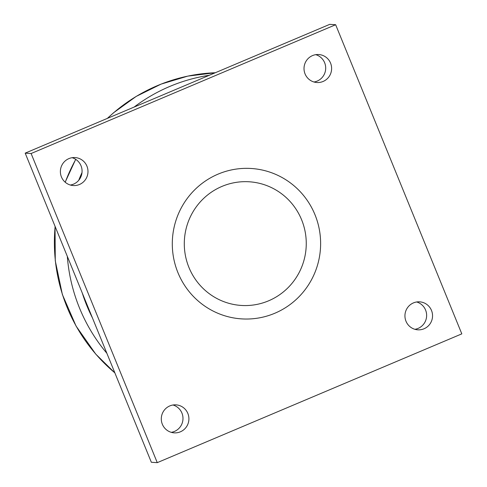 <?xml version="1.0" encoding="UTF-8"?>
<svg xmlns="http://www.w3.org/2000/svg" width="487" height="487" viewBox="0 0 487 487"><rect width="100%" height="100%" fill="white"/><g stroke="black" fill="none" stroke-linecap="round" stroke-linejoin="round"><path stroke-width="0.73" d="M301.617 219.789A61.959 60.978 93.6 0 0 196.894 206.001A61.959 60.978 93.6 0 0 237.315 305.057A61.959 60.978 93.6 0 0 301.617 219.789M314.979 214.712A75.357 74.164 -86.4 0 1 236.779 318.413A75.357 74.164 -86.4 0 1 187.617 197.941A75.357 74.164 -86.4 0 1 314.979 214.712M461.81 333.863L157.264 462.65L31.113 153.515L335.653 24.727L461.81 333.863M187.86 413.463A14.026 13.806 -86.4 0 1 174.212 432.858A14.026 13.806 -86.4 0 1 161.325 417.98A14.026 13.806 -86.4 0 1 187.86 413.463M330.57 63.127A14.026 13.806 -86.4 0 1 316.921 82.516A14.026 13.806 -86.4 0 1 304.04 67.644A14.026 13.806 -86.4 0 1 330.57 63.127M86.936 166.158A14.026 13.806 -86.4 0 1 73.287 185.547A14.026 13.806 -86.4 0 1 60.406 170.675A14.026 13.806 -86.4 0 1 86.936 166.158M431.494 310.432A14.026 13.806 -86.4 0 1 417.846 329.827A14.026 13.806 -86.4 0 1 404.965 314.949A14.026 13.806 -86.4 0 1 431.494 310.432M157.264 462.65L151.347 462.273L25.19 153.137L329.736 24.35L335.653 24.727M31.113 153.515L25.19 153.137M414.912 329.309A14.026 13.806 93.6 0 0 416.647 301.964M70.353 185.036A14.026 13.806 93.6 0 0 72.088 157.691M313.987 81.999A14.026 13.806 93.6 0 0 315.722 54.66M171.278 432.34A14.026 13.806 93.6 0 0 173.013 405.001M114.859 372.859A169.464 166.785 -86.4 0 1 55.128 226.498M65.246 182.26A169.464 166.785 -86.4 0 1 75.765 159.383M107.475 118.341A169.464 166.785 -86.4 0 1 157.35 85.657A169.464 166.785 -86.4 0 1 215.297 72.746M209.313 75.278A169.464 166.785 93.6 0 0 169.78 86.449A169.464 166.785 93.6 0 0 134.108 107.079M81.999 172.556A169.464 166.785 93.6 0 0 78.736 180.287M67.322 256.381A169.464 166.785 93.6 0 0 106.872 353.288M92.36 317.731A162.768 160.193 -86.4 0 1 82.236 292.918M114.889 372.932L95.756 354.122L76.051 326.047L62.366 294.495L55.268 260.776L55.043 226.285M65.167 182.193L75.692 159.34M107.323 118.408L113.562 112.771L136.177 96.42L161.136 84.093L187.751 76.124L215.303 72.746"/></g></svg>
